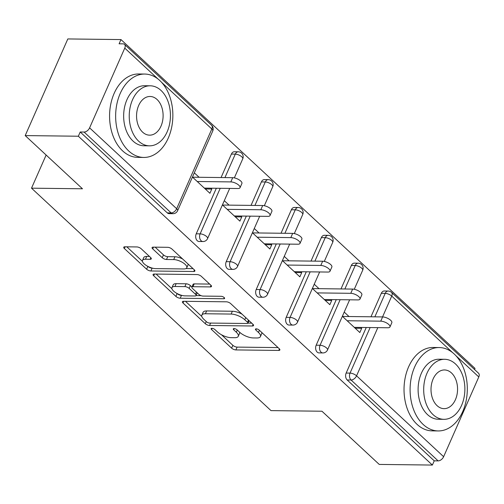<?xml version="1.0" encoding="UTF-8"?>
<svg xmlns="http://www.w3.org/2000/svg" width="504" height="504" viewBox="0 0 504 504"><rect width="100%" height="100%" fill="white"/><g stroke="black" fill="none" stroke-linecap="round" stroke-linejoin="round"><path stroke-width="0.76" d="M211.907 328.318A2.293 0.882 -156.2 0 0 211.132 328.614A2.293 0.882 -156.2 0 0 211.56 329.521L231.607 348.138A3.276 1.26 -156.2 0 0 235.872 349.921L278.75 350.438A3.276 1.26 -156.2 0 0 279.859 350.003A3.276 1.26 -156.2 0 0 279.248 348.711L259.201 330.095A2.293 0.882 -156.2 0 0 256.215 328.847A2.293 0.882 -156.2 0 0 255.433 329.15A2.293 0.882 -156.2 0 0 255.868 330.051L258.457 332.464A10.477 4.026 -156.2 0 1 260.423 336.603A10.477 4.026 -156.2 0 1 256.876 337.976L253.304 337.938A10.477 4.026 -156.2 0 1 239.639 332.237L237.05 329.83A2.293 0.882 -156.2 0 0 234.058 328.583A2.293 0.882 -156.2 0 0 233.283 328.885A2.293 0.882 -156.2 0 0 233.711 329.786L236.307 332.199A10.477 4.026 -156.2 0 1 238.272 336.332A10.477 4.026 -156.2 0 1 234.719 337.712L231.147 337.667A10.477 4.026 -156.2 0 1 217.489 331.972L214.893 329.559A2.293 0.882 -156.2 0 0 211.907 328.318M141.145 248.724A3.276 1.26 -156.2 0 0 136.88 246.941L124.847 246.796A3.276 1.26 -156.2 0 0 123.738 247.231A3.276 1.26 -156.2 0 0 124.356 248.522L146.614 269.199A3.276 1.26 -156.2 0 0 150.885 270.982L193.757 271.492A3.276 1.26 -156.2 0 0 194.872 271.064A3.276 1.26 -156.2 0 0 194.254 269.772L171.996 249.096A3.276 1.26 -156.2 0 0 167.725 247.313L153.197 247.136A3.276 1.26 -156.2 0 0 152.088 247.571A3.276 1.26 -156.2 0 0 152.699 248.863L162.225 257.714A3.276 1.26 -156.2 0 0 166.496 259.491L173.704 259.579A8.757 3.364 -156.2 0 1 182.889 262.66A8.757 3.364 -156.2 0 1 186.763 267.8A8.757 3.364 -156.2 0 1 183.796 268.953L155.566 268.613A8.757 3.364 -156.2 0 1 146.38 265.539A8.757 3.364 -156.2 0 1 142.506 260.392A8.757 3.364 -156.2 0 1 145.473 259.239L150.179 259.295A3.276 1.26 -156.2 0 0 151.288 258.867A3.276 1.26 -156.2 0 0 150.677 257.576L141.145 248.724M432.382 465.06L379.235 464.423L321.955 411.226L270.994 410.615L31.513 188.175L82.473 188.786L25.2 135.589L78.347 136.225L432.382 465.06L434.24 460.832L438.127 460.883L351.061 380.01L347.174 379.966L434.24 460.832M183.519 301.298A3.276 1.26 -156.2 0 0 182.41 301.726A3.276 1.26 -156.2 0 0 183.028 303.017L205.286 323.694A3.276 1.26 -156.2 0 0 209.557 325.477L252.435 325.994A3.276 1.26 -156.2 0 0 253.543 325.559A3.276 1.26 -156.2 0 0 252.926 324.267L230.668 303.591A3.276 1.26 -156.2 0 0 226.397 301.808L183.519 301.298M175.953 296.447L153.689 275.77A3.276 1.26 -156.2 0 1 153.077 274.478A3.276 1.26 -156.2 0 1 154.186 274.044L197.064 274.56A3.276 1.26 -156.2 0 1 201.329 276.343L210.855 285.188A3.276 1.26 -156.2 0 1 211.472 286.486A3.276 1.26 -156.2 0 1 210.363 286.915L192.975 286.707A3.276 1.26 -156.2 0 0 191.867 287.135A3.276 1.26 -156.2 0 0 192.478 288.427L198.797 294.298A3.276 1.26 -156.2 0 0 203.068 296.081L221.168 296.295A2.293 0.882 -156.2 0 1 223.574 297.102A2.293 0.882 -156.2 0 1 224.589 298.45A2.293 0.882 -156.2 0 1 223.808 298.752L180.218 298.229A3.276 1.26 -156.2 0 1 175.953 296.447L177.043 293.486M46.135 155.03L31.513 188.175M452.529 352.554L391.734 296.087A5.002 3.093 132.9 0 0 391.501 292.377L478.567 373.244A5.002 3.093 132.9 0 1 478.8 376.954L443.627 456.7A5.002 3.093 132.9 0 1 438.127 460.883M474.529 369.495L475.007 368.411L120.973 39.577L67.826 38.94L25.2 135.589M78.347 136.225L80.212 131.998L84.092 132.048A5.002 3.093 -47.1 0 0 89.599 127.865L124.765 48.119A5.002 3.093 -47.1 0 0 124.532 44.409A5.002 3.093 -47.1 0 0 122.989 43.848L119.108 43.804L120.973 39.577M355.194 328.23L361.696 328.306L359.831 332.533L342.361 316.304M361.696 328.306L360.757 327.436M349.007 316.525L344.219 312.077M89.599 127.865L176.665 208.732A5.002 3.093 -47.1 0 1 171.158 212.915A5.002 3.433 90.7 0 0 172.96 213.69L169.079 213.646A5.002 3.433 -89.3 0 1 167.278 212.871L171.158 212.915L84.092 132.048M80.212 131.998L167.278 212.871M347.174 379.966A5.002 3.433 -89.3 0 1 346.16 373.061L366.251 327.499M370.976 316.789L381.326 293.315A5.002 3.433 -89.3 0 1 384.269 290.991L388.156 291.041A5.002 3.433 90.7 0 0 385.207 293.366L381.326 293.315M196.239 233.812L200.126 233.862A5.002 3.433 -89.3 0 0 201.14 240.767A5.002 3.433 90.7 0 0 202.948 241.542L199.061 241.492A5.002 3.433 -89.3 0 1 197.259 240.717A5.002 3.433 -89.3 0 1 196.239 233.812L216.336 188.257M221.061 177.54L231.412 154.073A5.002 3.433 -89.3 0 1 234.354 151.748L238.234 151.792A5.002 3.433 90.7 0 0 235.292 154.117L231.412 154.073M226.227 261.664L230.107 261.708A5.002 3.433 -89.3 0 0 231.128 268.613A5.002 3.433 90.7 0 0 232.93 269.388L229.049 269.344A5.002 3.433 -89.3 0 1 227.241 268.569A5.002 3.433 -89.3 0 1 226.227 261.664L246.317 216.103M251.042 205.393L261.393 181.919A5.002 3.433 -89.3 0 1 264.335 179.594L268.223 179.644A5.002 3.433 90.7 0 0 265.274 181.969L261.393 181.919M256.208 289.51L260.089 289.561A5.002 3.433 -89.3 0 0 261.11 296.465A5.002 3.433 90.7 0 0 262.912 297.24L259.031 297.19A5.002 3.433 -89.3 0 1 257.223 296.415A5.002 3.433 -89.3 0 1 256.208 289.51L276.299 243.955M281.024 233.239L291.375 209.771A5.002 3.433 -89.3 0 1 294.323 207.446L298.204 207.491A5.002 3.433 90.7 0 0 295.262 209.815L291.375 209.771M286.19 317.363L290.071 317.407A5.002 3.433 -89.3 0 0 291.091 324.311A5.002 3.433 90.7 0 0 292.893 325.086L289.012 325.042A5.002 3.433 -89.3 0 1 287.211 324.267A5.002 3.433 -89.3 0 1 286.19 317.363L306.281 271.801M311.006 261.091L321.363 237.617A5.002 3.433 -89.3 0 1 324.305 235.292L328.186 235.343A5.002 3.433 90.7 0 0 325.244 237.667L321.363 237.617M316.172 345.209L320.059 345.259A5.002 3.433 -89.3 0 0 321.073 352.164A5.002 3.433 90.7 0 0 322.881 352.939L318.994 352.894A5.002 3.433 -89.3 0 1 317.192 352.113A5.002 3.433 -89.3 0 1 316.172 345.209L336.269 299.653M340.994 288.937L351.345 265.469A5.002 3.433 -89.3 0 1 354.287 263.145L358.168 263.189A5.002 3.433 90.7 0 0 355.226 265.514L351.345 265.469M312.373 288.458L329.849 304.687L331.714 300.46L330.775 299.584M319.026 288.679L314.238 284.231M282.391 260.606L299.867 276.835L301.726 272.607L300.787 271.738M289.044 260.826L284.256 256.378M252.409 232.76L269.879 248.989L271.744 244.761L270.805 243.886M259.062 232.98L254.274 228.532M222.428 204.907L239.898 221.136L241.762 216.909L240.824 216.04M229.074 205.128L224.286 200.68M192.44 177.061L209.916 193.29L211.781 189.063L210.842 188.187M199.093 177.282L194.305 172.834M331.714 300.46L325.212 300.384M301.726 272.607L295.231 272.532M271.744 244.761L265.249 244.679M241.762 216.909L235.261 216.833M211.781 189.063L205.279 188.981M238.272 336.332L239.513 333.516A10.477 4.026 -156.2 0 0 239.539 332.142M260.423 336.603L261.664 333.78A10.477 4.026 -156.2 0 0 261.689 332.407M221.477 334.757L232.848 345.322A3.276 1.26 -156.2 0 0 237.119 347.105L278.044 347.596M247.993 323.102L251.723 323.152M185.472 301.316L201.827 316.506M206.546 321.81A2.293 0.882 -156.2 0 0 209.538 323.058L247.168 323.505A2.293 0.882 -156.2 0 0 247.949 323.203A2.293 0.882 -156.2 0 0 247.521 322.302L244.78 319.757A10.477 4.026 -156.2 0 0 231.122 314.061L205.399 313.753A10.477 4.026 -156.2 0 0 201.846 315.132A10.477 4.026 -156.2 0 0 203.811 319.265L206.546 321.81M242.04 314.156A10.477 4.026 -156.2 0 0 232.363 311.245L231.122 314.061M201.846 315.132L203.093 312.31A10.477 4.026 -156.2 0 1 206.64 310.937L232.363 311.245M171.927 288.735L156.133 274.069M209.651 284.073L194.216 283.891A3.276 1.26 -156.2 0 0 193.108 284.319L191.867 287.135M201.077 295.646L196.062 295.583M181.95 295.413L181.465 295.413L180.218 298.229M174.932 286.493A8.757 3.364 -156.2 0 0 171.965 287.645A8.757 3.364 -156.2 0 0 175.839 292.786A8.757 3.364 -156.2 0 0 185.025 295.867L194.966 295.987A3.276 1.26 -156.2 0 0 196.075 295.552A3.276 1.26 -156.2 0 0 195.464 294.26L189.145 288.389A3.276 1.26 -156.2 0 0 184.874 286.606L174.932 286.493L176.173 283.67A8.757 3.364 -156.2 0 0 173.206 284.823L171.965 287.645M176.173 283.67L186.115 283.79A3.276 1.26 -156.2 0 1 190.386 285.573L191.923 287.003M177.194 293.63A3.276 1.26 -156.2 0 0 181.465 295.413M142.506 260.392L143.747 257.576A8.757 3.364 -156.2 0 1 146.714 256.423L149.474 256.454M186.763 267.8L188.005 264.984A8.757 3.364 -156.2 0 0 188.074 264.033M182.656 258.993A8.757 3.364 -156.2 0 0 174.945 256.763L173.704 259.579M155.144 247.162L163.472 254.892A3.276 1.26 -156.2 0 0 167.738 256.675L174.945 256.763M146.614 269.199L147.861 266.383A3.276 1.26 -156.2 0 0 152.126 268.159L152.492 268.166M185.97 268.569L193.051 268.651M126.8 246.821L142.437 261.343M380.753 321.155L382.618 316.928A6.174 2.369 23.8 0 1 389.094 319.101A6.174 2.369 23.8 0 1 391.822 322.724L389.957 326.951A6.174 2.369 -156.2 0 0 387.229 323.322A6.174 2.369 -156.2 0 0 380.753 321.155L347.143 320.752M354.255 327.361L387.866 327.764A6.174 2.369 -156.2 0 0 389.957 326.951M382.618 316.928L342.512 316.449M350.771 293.309L352.636 289.082A6.174 2.369 23.8 0 1 359.106 291.249A6.174 2.369 23.8 0 1 361.841 294.872L359.976 299.099A6.174 2.369 -156.2 0 0 357.248 295.476A6.174 2.369 -156.2 0 0 350.771 293.309L317.161 292.906M324.274 299.508L357.884 299.911A6.174 2.369 -156.2 0 0 359.976 299.099M352.636 289.082L312.53 288.597M320.79 265.457L322.654 261.229A6.174 2.369 23.8 0 1 329.125 263.397A6.174 2.369 23.8 0 1 331.853 267.026L329.994 271.253A6.174 2.369 -156.2 0 0 327.26 267.624A6.174 2.369 -156.2 0 0 320.79 265.457L287.179 265.054M294.292 271.662L327.902 272.059A6.174 2.369 -156.2 0 0 329.994 271.253M322.654 261.229L282.542 260.751M290.808 237.611L292.666 233.383A6.174 2.369 23.8 0 1 299.143 235.551A6.174 2.369 23.8 0 1 301.871 239.173L300.006 243.401A6.174 2.369 -156.2 0 0 297.278 239.778A6.174 2.369 -156.2 0 0 290.808 237.611L257.197 237.208M264.31 243.81L297.914 244.213A6.174 2.369 -156.2 0 0 300.006 243.401M292.666 233.383L252.561 232.898M260.82 209.758L262.685 205.531A6.174 2.369 23.8 0 1 269.161 207.698A6.174 2.369 23.8 0 1 271.889 211.327L270.024 215.554A6.174 2.369 -156.2 0 0 267.296 211.926A6.174 2.369 -156.2 0 0 260.82 209.758L227.209 209.355M234.322 215.958L267.933 216.361A6.174 2.369 -156.2 0 0 270.024 215.554M262.685 205.531L222.579 205.052M230.838 181.906L232.703 177.685A6.174 2.369 23.8 0 1 239.173 179.852A6.174 2.369 23.8 0 1 241.907 183.475L240.043 187.702A6.174 2.369 -156.2 0 0 237.308 184.08A6.174 2.369 -156.2 0 0 230.838 181.906L197.228 181.509M204.341 188.112L237.951 188.515A6.174 2.369 -156.2 0 0 240.043 187.702M232.703 177.685L192.597 177.2M454.236 354.022A41.7 28.608 90.7 0 0 439.204 347.546A41.7 28.608 90.7 0 0 411.333 377.458A41.7 28.608 90.7 0 0 423.171 424.462A41.7 28.608 90.7 0 0 438.203 430.939A41.7 28.608 90.7 0 0 466.074 401.026A41.7 28.608 90.7 0 0 454.236 354.022M439.204 347.546L433.138 347.476A41.7 28.608 90.7 0 0 405.266 377.389A41.7 28.608 90.7 0 0 417.104 424.393A41.7 28.608 90.7 0 0 432.136 430.863L438.203 430.939M443.923 419.328L438.341 419.265A30.02 20.595 -89.3 0 1 427.518 414.603A30.02 20.595 -89.3 0 1 419 380.759A30.02 20.595 -89.3 0 1 439.066 359.226L444.648 359.289A30.02 20.595 90.7 0 0 424.582 380.829A30.02 20.595 90.7 0 0 433.1 414.672A30.02 20.595 90.7 0 0 443.923 419.328A30.02 20.595 90.7 0 0 463.989 397.795A30.02 20.595 90.7 0 0 455.471 363.951A30.02 20.595 90.7 0 0 444.648 359.289M437.075 405.651A19.347 13.274 90.7 0 0 444.055 408.656A19.347 13.274 90.7 0 0 456.983 394.777A19.347 13.274 90.7 0 0 451.496 372.966A19.347 13.274 90.7 0 0 444.515 369.961A19.347 13.274 90.7 0 0 431.588 383.84A19.347 13.274 90.7 0 0 437.075 405.651M159.787 80.527A41.7 28.608 90.7 0 0 144.755 74.056A41.7 28.608 90.7 0 0 116.884 103.969A41.7 28.608 90.7 0 0 128.715 150.973A41.7 28.608 90.7 0 0 143.753 157.443A41.7 28.608 90.7 0 0 171.618 127.531A41.7 28.608 90.7 0 0 159.787 80.527M144.755 74.056L138.688 73.981A41.7 28.608 90.7 0 0 110.817 103.893A41.7 28.608 90.7 0 0 122.648 150.898A41.7 28.608 90.7 0 0 137.686 157.368L143.753 157.443M149.474 145.839L143.892 145.769A30.02 20.595 -89.3 0 1 133.069 141.107A30.02 20.595 -89.3 0 1 124.545 107.264A30.02 20.595 -89.3 0 1 144.61 85.73L150.192 85.793A30.02 20.595 90.7 0 0 130.127 107.333A30.02 20.595 90.7 0 0 138.65 141.177A30.02 20.595 90.7 0 0 149.474 145.839A30.02 20.595 90.7 0 0 169.539 124.299A30.02 20.595 90.7 0 0 161.022 90.455A30.02 20.595 90.7 0 0 150.192 85.793M142.626 132.161A19.347 13.274 90.7 0 0 149.6 135.16A19.347 13.274 90.7 0 0 162.534 121.281A19.347 13.274 90.7 0 0 157.04 99.471A19.347 13.274 90.7 0 0 150.066 96.472A19.347 13.274 90.7 0 0 137.132 110.351A19.347 13.274 90.7 0 0 142.626 132.161M212.089 328.325L211.56 329.521M256.391 328.854L255.868 330.051M234.24 328.589L233.711 329.786M478.8 376.954L455.874 355.66M374.856 316.833L385.207 293.366A5.002 1.921 -156.2 0 1 391.734 296.087L382.542 316.928M377.817 327.638L356.561 375.826L443.627 456.7M346.16 373.061L350.041 373.105A5.002 1.921 -156.2 0 1 356.561 375.826A5.002 3.093 132.9 0 1 351.061 380.01A5.002 3.433 -89.3 0 1 350.041 373.105L370.131 327.55M172.96 213.69A5.002 5.002 0 0 0 177.603 210.71A5.002 1.921 23.8 0 0 176.665 208.732L211.831 128.993L161.425 82.171M158.073 79.059L124.765 48.119M177.603 210.71L212.77 130.964A5.002 1.921 23.8 0 0 211.831 128.993A5.002 3.093 -47.1 0 0 211.598 125.282L124.532 44.409M340.15 299.697L320.059 345.259A5.002 1.921 -156.2 0 1 326.579 347.981A5.002 1.921 23.8 0 1 327.518 349.952L349.631 299.811M344.875 288.987L355.226 265.514A5.002 1.921 -156.2 0 1 361.752 268.235A5.002 1.921 23.8 0 1 362.691 270.213A5.002 5.002 0 0 0 358.168 263.189M292.893 325.086A5.002 5.002 0 0 0 297.536 322.106A5.002 1.921 23.8 0 0 296.598 320.128A5.002 1.921 -156.2 0 0 290.071 317.407L310.168 271.851M314.893 261.135L325.244 237.667A5.002 1.921 -156.2 0 1 331.764 240.389A5.002 1.921 23.8 0 1 332.703 242.361A5.002 5.002 0 0 0 328.186 235.343M262.912 297.24A5.002 5.002 0 0 0 267.548 294.254A5.002 1.921 23.8 0 0 266.61 292.282A5.002 1.921 -156.2 0 0 260.089 289.561L280.186 243.999M284.905 233.289L295.262 209.815A5.002 1.921 -156.2 0 1 301.783 212.537A5.002 1.921 23.8 0 1 302.721 214.515A5.002 5.002 0 0 0 298.204 207.491M232.93 269.388A5.002 5.002 0 0 0 237.567 266.408A5.002 1.921 23.8 0 0 236.628 264.43A5.002 1.921 -156.2 0 0 230.107 261.708L250.198 216.153M254.923 205.437L265.274 181.969A5.002 1.921 -156.2 0 1 271.801 184.691A5.002 1.921 23.8 0 1 272.74 186.663A5.002 5.002 0 0 0 268.223 179.644M202.948 241.542A5.002 5.002 0 0 0 207.585 238.556A5.002 1.921 23.8 0 0 206.646 236.584A5.002 1.921 -156.2 0 0 200.126 233.862L220.216 188.301M224.942 177.591L235.292 154.117A5.002 1.921 -156.2 0 1 241.819 156.838A5.002 1.921 23.8 0 1 242.752 158.817A5.002 5.002 0 0 0 238.234 151.792M237.264 330.026L236.307 332.199M259.415 330.296L258.457 332.464M279.43 348.894L278.75 350.438M237.119 347.105L235.872 349.921M232.848 345.322L231.607 348.138M253.109 324.45L252.435 325.994M210.622 323.07L209.557 325.477M206.243 321.527L205.286 323.694M183.784 301.298L183.028 303.017M248.472 320.128L247.521 322.302M245.738 317.589L244.78 319.757M206.64 310.937L205.399 313.753M154.451 274.05L153.689 275.77M211.044 285.371L210.363 286.915M194.216 283.891L192.975 286.707M224.286 297.675L223.808 298.752M196.421 292.093L195.464 294.26M190.386 285.573L189.145 288.389M186.115 283.79L184.874 286.606M150.86 257.758L150.179 259.295M146.714 256.423L145.473 259.239M167.738 256.675L166.496 259.491M163.472 254.892L162.225 257.714M153.455 247.143L152.699 248.863M194.437 269.955L193.757 271.492M152.126 268.159L150.885 270.982M125.112 246.803L124.356 248.522M391.501 292.377A5.002 5.002 0 0 0 388.156 291.041M322.881 352.939A5.002 5.002 0 0 0 327.518 349.952M354.281 289.277L362.691 270.213M297.536 322.106L319.649 271.965M324.299 261.425L332.703 242.361M267.548 294.254L289.668 244.112M294.311 233.579L302.721 214.515M237.567 266.408L259.68 216.266M264.329 205.727L272.74 186.663M207.585 238.556L229.698 188.414M234.347 177.881L242.752 158.817M212.77 130.964A5.002 5.002 0 0 0 211.598 125.282M249.064 320.676L247.949 323.203M197.259 292.868L196.075 295.552"/></g></svg>
